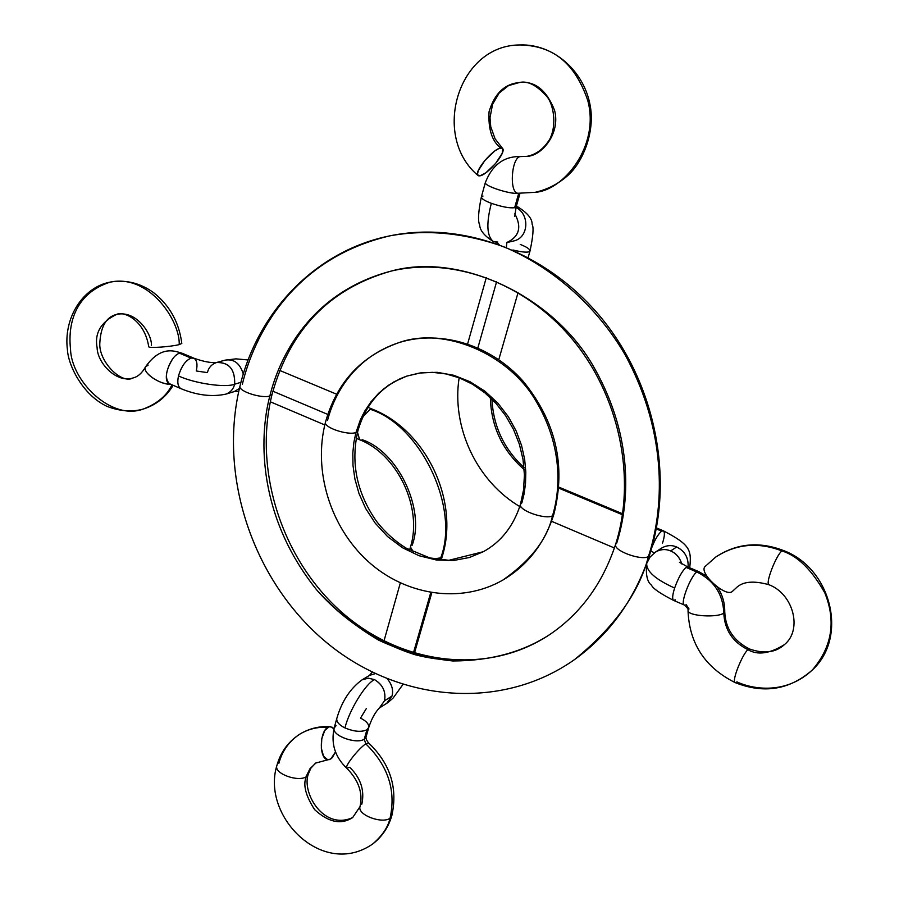 <?xml version="1.0" encoding="UTF-8"?>
<svg xmlns="http://www.w3.org/2000/svg" width="899" height="899" viewBox="0 0 899 899"><rect width="100%" height="100%" fill="white"/><g stroke="black" fill="none" stroke-linecap="round" stroke-linejoin="round"><path stroke-width="1.35" d="M327.517 420.485C334.08 395.043 353.228 357.566 399.527 342.418C444.151 326.719 507.991 353.419 535.523 400.28C563.268 446.455 560.38 490.247 552.492 515.835C545.547 519.869 518.386 510.497 520.454 504.384L521.892 502.856L524.095 493.809L525.51 483.527L525.814 471.975L524.634 459.22L521.566 445.488L516.251 431.149L508.396 416.799L497.9 403.19L484.943 391.211L469.997 381.704L453.838 375.299L437.341 372.332L421.406 372.725L406.786 376.108L400.19 378.693L388.469 385.266L378.749 393.189L370.95 401.875L364.915 410.843L360.409 419.754L355.959 432.531L357.914 430.79L355.959 432.531L353.914 442.151L352.801 453.118L352.992 465.435L354.903 479.01L358.993 493.529L365.679 508.508L375.22 523.162L387.593 536.579L402.437 547.716L419.058 555.717L436.431 560.01L453.512 560.493L469.368 557.515L483.314 551.716L469.368 557.515L453.512 560.493L436.431 560.01L419.058 555.717L402.437 547.716L387.593 536.579L375.22 523.162L365.679 508.508L358.993 493.529L354.903 479.01L352.992 465.435L352.801 453.118L353.914 442.151L355.959 432.531C348.194 435.61 323.719 427.699 325.449 422.272L325.472 422.193M552.492 515.835L553.829 514.374L552.492 515.835C547.367 539.029 530.893 560.403 503.058 579.956C530.893 560.403 547.367 539.029 552.492 515.835C560.38 490.247 563.268 446.455 535.523 400.28C507.991 353.419 444.151 326.719 399.527 342.418C441.252 329.675 490.562 344.913 522.724 380.76C555.885 421.08 566.258 465.615 553.829 514.374C544.614 543.367 527.691 565.224 503.058 579.956C460.794 604.364 405.179 595.43 367.736 561.111C330.203 526.792 312.931 470.548 325.449 422.272C323.719 427.699 348.194 435.61 355.959 432.531L362.488 415.327L370.95 401.875L383.356 389.098L394.088 381.772L406.786 376.108L419.383 373.074L432.588 372.332L446.084 373.95L459.558 377.951L472.616 384.289L484.898 392.852L496.023 403.426L505.654 415.731L513.52 429.441L519.352 444.151L523.016 459.445L524.42 474.874L523.544 490L520.454 504.384C518.386 510.497 545.547 519.869 552.492 515.835M242.325 384.379C253.833 335.866 292.467 258.44 390.132 235.796C426.384 229.178 464.244 232.819 503.71 246.731C554.863 268.082 598.329 308.829 624.917 354.442C669.564 436.487 662.968 511.711 648.437 556.492C641.965 561.055 613.309 550.84 615.59 544.412L616.736 543.052C629.075 504.406 634.334 439.094 594.677 368.612C555.503 297.254 461.198 251.63 391.02 271.127C311.616 291.973 279.78 355.285 269.835 396.032L272.094 394.212L269.835 396.032C258.451 439.15 258.418 517.824 317.313 590.665C343.474 620.063 377.715 643.021 415.293 654.775C465.884 667.71 514.947 657.315 549.48 634.728C522.69 652.146 490.449 660.889 452.77 660.967C427.609 658.405 402.932 651.483 378.737 640.2C355.599 626.592 335.125 610.084 317.313 590.665C258.418 517.824 258.451 439.15 269.835 396.032C261.778 398.74 238.347 391.368 239.954 386.244L239.966 386.165M648.437 556.492L649.483 555.2L648.437 556.492C639.122 592.621 614.568 626.929 574.764 659.416C614.568 626.929 639.122 592.621 648.437 556.492C662.968 511.711 669.564 436.487 624.917 354.442C598.329 308.829 554.863 268.082 503.71 246.731C464.244 232.819 426.384 229.178 390.132 235.796C463.39 220.693 547.469 252.293 601.51 318.111C655.483 383.974 674.261 478.414 649.483 555.2C634.75 599.33 609.848 634.076 574.764 659.416C499.63 712.649 395.223 701.31 324.089 640.481C252.72 579.653 218.097 476.133 239.954 386.244C238.347 391.368 261.778 398.74 269.835 396.032C279.78 355.285 311.616 291.973 391.02 271.127C451.489 256.586 523.903 281.69 571.753 338.552C619.523 395.38 636.627 478.437 615.59 544.412C613.309 550.84 641.965 561.055 648.437 556.492M366.343 708.536L360.499 718.121C366.286 720.976 369.039 724.088 368.759 727.46L366.927 729.763L364.264 739.192L366.095 736.865L364.264 739.192L365.781 743.844C388.098 765.656 396.189 790.446 390.054 818.214C388.02 827.204 382.232 835.789 372.703 843.97C322.651 878.795 261.429 816.292 276.768 765.903C274.352 773.848 298.277 782.197 306.244 776.77L309.964 768.735L316.347 762.566L309.964 768.735L306.604 775.567L306.244 776.77L308.256 774.208L306.244 776.77C302.828 784.793 305.638 795.761 314.661 809.662C328.45 822.36 341.114 825.001 352.666 817.584C341.114 825.001 328.45 822.36 314.661 809.662C305.638 795.761 302.828 784.793 306.244 776.77C298.277 782.197 274.352 773.848 276.768 765.903L276.791 765.802M278.892 763.251C282.185 750.822 289.253 741.057 300.086 733.977C308.705 728.932 317.909 726.729 327.708 727.347L330.36 726.628L333.945 728.819M335.507 751.935L330.798 758.981L328 759.767C319.033 759.385 319.269 732.258 327.708 727.347C317.909 726.729 308.705 728.932 300.086 733.977C309.323 728.471 319.415 726.01 330.36 726.628M366.073 736.955C365.679 738.315 366.534 740.327 368.635 742.979C390.312 763.689 398.021 787.985 391.773 815.865C388.334 827.462 381.985 836.834 372.703 843.97C382.232 835.789 388.02 827.204 390.054 818.214L391.773 815.865L390.054 818.214C396.189 790.446 388.098 765.656 365.781 743.844L368.635 742.979L365.781 743.844C358.589 748.474 344.272 766.589 346.767 768.218C344.272 766.589 358.589 748.474 365.781 743.844L364.264 739.192L366.927 729.763L368.759 727.46L366.095 736.865M369.624 675.329L375.22 673.666L369.624 675.329L362.027 679.869C350.127 688.578 341.71 701.501 336.754 718.627C336.44 721.919 339.17 725.01 344.946 727.909C349.183 710.3 365.533 683.689 374.49 679.61L368.23 678.172L362.027 679.869L368.275 678.172L374.501 679.61C382.738 684.555 386.076 691.612 384.514 700.771L379.299 708.064L384.514 700.771L391.986 696.084L386.637 703.434L391.986 696.084L384.514 700.771C386.154 691.769 382.805 684.712 374.49 679.61C365.533 683.689 349.183 710.3 344.946 727.909C354.195 731.719 361.51 732.337 366.927 729.763C361.353 732.314 354.026 731.696 344.958 727.909C339.215 725.066 336.484 721.964 336.754 718.627L336.788 718.526M387.435 679.026C392.031 684.69 393.548 690.376 391.986 696.084C393.526 690.286 392.009 684.6 387.435 679.026M359.701 439.768L357.499 432.408L359.634 439.746C397.38 454.231 422.901 507.868 410.427 547.075L413.394 551.997L410.45 547.008M434.116 558.875L440.724 557.852C460.007 507.845 420.732 425.205 370.231 409.281L362.982 416.675L370.231 409.281L372.557 409.247L370.231 409.281C420.732 425.205 460.007 507.845 440.724 557.852L440.162 559.796L442.342 556.088L440.724 557.852L434.116 558.875M216.569 362.511C229.166 362.275 235.201 369.5 234.661 384.199C225.593 387.986 194.589 383.48 178.508 375.939C194.589 383.48 225.593 387.986 234.661 384.199L240.954 382.311L234.661 384.199C233.482 389.042 230.549 392.357 225.874 394.133C230.515 392.391 233.437 389.087 234.661 384.199C235.077 369.343 229.054 362.106 216.569 362.511L225.065 360.162C233.864 358.622 239.954 363.252 243.314 374.04C240.011 363.308 233.92 358.679 225.065 360.162L235.954 358.858L248.135 359.96M178.508 375.939C177.092 382.468 177.878 386.694 180.845 388.615C177.867 386.626 177.081 382.401 178.508 375.939C181.295 366.477 185.486 360.533 191.094 358.094L193.937 358.218C196.948 360.229 197.724 364.477 196.274 370.972L207.411 372.624C208.602 367.635 211.625 364.275 216.49 362.533L216.58 362.511C211.141 363.072 203.601 361.634 193.937 358.218L191.094 358.094L179.643 353.251L191.094 358.094C185.587 360.398 181.384 366.354 178.508 375.939M171.956 384.794C167 395.481 157.426 403.572 143.222 409.067C111.33 420.957 71.291 381.03 70.527 349.115C67.672 323.505 75.359 293.153 110.363 282.072C149.245 273.88 180.182 320.864 179.216 344.609L181.812 343.418C179.058 322.224 169.585 305.244 153.403 292.501C140.03 282.96 125.691 279.488 110.363 282.072C82.686 287.129 63.245 318.122 67.447 349.969C68.29 365.174 82.472 394.886 106.936 406.337C119.882 411.304 131.973 412.214 143.222 409.067C157.426 403.572 167 395.481 171.956 384.794M151.459 345.531C151.976 333.563 136.064 309.84 116.533 314.448C100.879 322.044 94.406 333.147 97.114 347.744C97.474 363.511 117.005 383.457 132.973 377.973C117.005 383.457 97.474 363.511 97.114 347.744C94.406 333.147 100.879 322.044 116.533 314.448C106.138 316.942 100.553 326.742 99.778 343.868C99.205 361.982 121.556 384.525 132.973 377.973C137.873 376.782 142.031 373.13 145.436 367.006L148.166 365.061M361.814 804.245C364.803 790.446 360.769 778.129 349.733 767.285L346.767 768.218C358.723 780.422 363.129 793.244 359.982 806.695L360.016 806.594M390.054 818.214C382.378 824.169 357.341 815.067 359.982 806.695C357.341 815.067 382.378 824.169 390.054 818.214M430.745 592.576L413.416 652.932L430.745 592.576M327.775 414.417L272.869 391.211L327.775 414.417M238.718 391.526L234.268 391.582L239.415 388.48L234.381 391.548L225.874 394.133C211.872 397.1 196.859 395.268 180.845 388.615L180.935 388.649M182.508 353.386L179.643 353.251L182.508 353.386L193.937 358.218M116.533 314.448C123.433 310.728 144.604 319.842 148.728 346.744L148.717 346.722C148.447 348.407 171.001 346.756 179.216 344.609C180.182 320.864 149.245 273.88 110.363 282.072M170.45 384.143C159.752 384.671 142.458 372.939 145.436 367.006C141.941 372.411 160.539 385.188 170.45 384.143M179.643 353.251C170.495 355.116 161.348 380.67 169.45 383.716C164.573 378.636 165.697 370.287 172.81 358.656M175.429 355.768L176.384 354.97M412.147 545.255C425.598 509.666 397.864 451.253 362.072 439.678M336.754 718.627L334.147 728.044C331.574 735.787 356.869 744.563 364.264 739.192C356.476 744.518 331.731 735.809 334.147 728.044L336.102 725.628M333.934 728.864L332.338 727.302L329.27 726.695L324.797 730.438L321.797 738.517L321.325 748.215L323.539 756.183L327.663 759.722L329.236 759.666L332.304 757.688L335.484 751.879M736.843 681.858C752.991 689.432 785.838 694.781 812.246 670.081C832.047 647.044 836.25 621.333 824.855 592.958C811.73 569.708 797.413 555.694 781.916 550.93L783.355 550.48L781.916 550.93C758.205 541.782 736.112 543.839 715.649 557.099L705.389 566.258M724.74 611.567C725.381 628.468 733.663 640.953 749.586 649.022C764.139 654.067 775.781 652.573 784.524 644.549C769.791 653.73 757.587 655.438 747.923 649.674L749.586 649.022L747.923 649.674C757.587 655.438 769.791 653.73 784.524 644.549C802.717 629.705 793.356 593.868 768.937 584.721C765.139 583.417 776.242 555.065 781.916 550.93C776.242 555.065 765.139 583.417 768.937 584.721C753.497 580.428 742.574 581.496 736.146 587.935L732.168 591.598C725.448 597.352 698.703 573.09 704.928 566.673L715.649 557.099C736.112 543.839 758.205 541.782 781.916 550.93C797.413 555.694 811.73 569.708 824.855 592.958C836.25 621.333 832.047 647.044 812.246 670.081C848.656 636.818 831.002 568.033 783.355 550.48C758.947 541.187 736.382 543.401 715.649 557.099M688.027 610.533L688.027 610.59C687.656 616.175 717.953 617.973 723.819 613.028C724.504 629.705 732.539 641.92 747.923 649.674C742.203 654.438 731.505 681.307 735.09 682.577C731.505 681.307 742.203 654.438 747.923 649.674C732.539 641.92 724.504 629.705 723.819 613.028L724.74 611.511L723.819 613.028C723.01 594.183 714.008 580.496 696.815 571.966L698.534 571.517L696.815 571.966L686.083 567.426C682.184 570.876 678.363 577.742 674.643 588.036C655.641 579.507 646.325 571.314 646.707 563.482C646.325 571.314 655.641 579.507 674.643 588.036C672.452 594.936 672.092 599.06 673.553 600.386L675.396 599.88M686.049 604.465L689.027 608.994M646.741 563.347L650.168 556.919L655.517 552.042C660.63 549.177 665.665 548.806 670.643 550.952C675.981 553.166 679.711 557.504 681.813 563.965C679.756 557.56 676.037 553.222 670.643 550.952L676.632 546.974C684.824 551.053 688.656 557.762 688.106 567.112C688.578 557.627 684.757 550.918 676.632 546.974C671.688 544.85 666.676 545.21 661.597 548.075C666.609 545.221 671.632 544.85 676.632 546.974L670.643 550.952C665.608 548.806 660.563 549.177 655.517 552.042L655.506 552.042M687.825 566.988L686.083 567.426L687.825 566.988L698.534 571.517L706.962 576.293M689.421 567.662L689.825 566.741L689.421 567.662M648.763 558.953L649.157 556.234L648.763 558.953M650.809 550.941L654.292 552.896L650.809 550.941M490.36 397.65C491.18 426.598 502.462 450.579 524.196 469.593C502.462 450.579 491.18 426.598 490.36 397.65M499.091 244.449L497.035 242.797L499.091 244.449M518.06 207.028L516.228 206.669L518.06 207.028C527.589 213.097 532.264 218.817 532.096 224.199C533.849 227.245 533.163 236.134 530.039 250.888C529.848 249.023 526.578 246.877 520.229 244.438M506.238 247.753L506.89 242.573L506.373 247.236M514.779 213.76C522.027 227.177 519.296 236.797 506.587 242.64C519.274 236.785 522.004 227.166 514.779 213.76M497.799 242.045L493.832 241.853C486.842 236.954 486.011 224.098 491.337 203.309C501.608 206.804 509.373 208.276 514.633 207.736L516.195 206.77L514.633 207.736L518.712 193.319L514.633 207.736C509.194 208.242 501.428 206.77 491.326 203.309C484.887 200.882 481.549 198.78 481.336 197.027C481.493 198.746 484.831 200.848 491.337 203.309C486.011 224.098 486.842 236.954 493.832 241.853L493.956 241.898M520.263 156.583L527.039 156.325L520.263 156.583C511.407 157.482 508.991 192.869 517.959 193.263L535.051 192.33C563.482 190.689 600.139 145.84 587.721 100.317C572.978 57.57 547.941 45.568 519.847 44.95C547.941 45.568 572.978 57.57 587.721 100.317C600.139 145.84 563.482 190.689 535.051 192.33C547.57 189.532 558.717 183.722 568.505 174.9C583.912 160.629 594.565 131.187 590.407 106.88C584.856 71.459 553.57 43.635 519.847 44.95C457.849 45.04 431.115 136.266 477.998 175.462L479.931 175.856C487.786 174.766 506.8 152.156 502.53 148.38L500.709 147.975C492.023 141.323 488.135 129.242 489.056 111.734C494.495 93.608 504.609 83.877 519.397 82.506C534.748 80.753 546.457 89.979 554.526 110.184C560.864 133.704 541.333 156.19 527.039 156.325C536.209 154.572 543.783 148.863 549.761 139.199C557.537 123.646 552.75 103.542 547.165 96.901C536.95 85.304 527.691 80.505 519.397 82.506C504.609 83.877 494.495 93.608 489.056 111.734C488.135 129.242 492.023 141.323 500.709 147.975C492.967 148.829 473.627 171.799 477.998 175.462M518.734 193.218L535.051 192.33M812.246 670.081C789.58 689.859 763.858 694.017 735.09 682.577L735.135 682.588M662.541 543.086C664.664 536.355 664.945 532.264 663.395 530.826L661.686 531.174L656.259 528.904L661.686 531.174C658.709 533.354 655.472 538.591 651.989 546.884M622.468 514.767L558.875 488.179L622.468 514.767M512.902 249.989C523.274 252.518 528.983 252.821 530.039 250.888C529.073 252.821 523.364 252.529 512.902 249.989M477.863 347.891L496.63 281.657L477.863 347.891M516.004 207.455C529.859 214.007 528.904 237.853 513.734 240.954C528.837 237.741 529.994 214.389 516.004 207.455M518.307 193.285C510.722 194.656 483.572 185.778 485.359 182.531C483.988 186.037 510.486 194.487 518.307 193.285M485.37 182.486L481.336 197.027L483.01 196.049M650.573 550.84C654.135 540.895 657.832 534.332 661.686 531.174L663.395 530.826L656.439 527.927M646.707 563.482C645.617 574.776 647.213 582.013 651.494 585.17C652.944 588.542 660.304 593.61 673.553 600.386C672.092 598.992 672.452 594.868 674.643 588.047C678.284 577.9 682.094 571.034 686.083 567.426L696.815 571.966C690.837 575.765 679.914 603.611 684.24 604.982L684.285 605.005M673.553 600.386L684.24 604.982C679.992 603.454 690.634 576.147 696.815 571.966C714.008 580.496 723.01 594.183 723.819 613.028C717.953 617.973 687.656 616.175 688.027 610.59C689.263 643.437 704.951 667.44 735.09 682.577M479.931 175.856L485.82 172.855L495.529 163.562L502.215 153.313L502.743 148.638L501.957 148.032L499.069 148.436L494.81 150.92L484.954 160.337L478.257 170.686L477.481 174.204L478.661 175.833L479.931 175.856M357.914 430.79C365.927 403.381 382.221 385.154 406.786 376.108M357.892 430.868C350.531 462.738 356.734 492.866 376.479 521.251C385.019 532.219 394.942 541.198 406.258 548.199L429.846 557.931L448.826 560.302L483.314 551.716C501.159 541.883 513.543 526.106 520.454 504.384M399.527 342.418C361.432 355.667 336.743 382.289 325.449 422.272M272.094 394.212C289.972 329.585 329.618 288.557 391.02 271.127M272.071 394.279C253.113 469.963 281.702 559.178 341.564 612.095C401.37 665.002 487.224 676.048 549.48 634.728C580.54 613.792 602.577 583.687 615.59 544.412M390.132 235.796C315.448 250.742 257.653 311.829 239.954 386.244M308.256 774.208L310.818 768.252L315.549 763.105L328 759.767M379.288 708.064L388.031 702.49L393.11 698.062L402.864 684.589M173.181 385.323C165.955 397.144 155.977 405.067 143.222 409.067M308.222 774.309C301.704 792.794 323.595 830.755 352.666 817.584L359.982 806.695M414.417 653.236L431.801 592.756M441.24 559.92L442.342 556.088C459.49 500.698 426.07 430.318 372.557 409.247L368.006 407.348M270.341 401.797L324.786 424.935M356.229 438.296L359.634 439.746M182.407 353.352C176.541 351.869 161.573 343.901 145.436 367.006M180.845 388.615L169.54 383.749M279.758 370.455L336.597 394.212M410.427 547.075L409.584 550.064M400.313 582.979L383.974 641.009M369.377 675.486L372.197 672.205M368.759 727.46C371.534 718.975 375.052 712.491 379.322 708.041L379.142 708.154M346.767 768.218C335.024 757.037 330.81 743.642 334.147 728.044M300.086 733.977C288.321 741.484 280.555 752.126 276.768 765.903M724.74 611.511C724.83 602.69 722.358 594.497 717.301 586.946M679.442 562.291L687.78 566.966M689.488 567.685L689.791 566.853M520.543 507.002C477.088 481.875 451.354 427.587 459.131 377.794M517.948 206.995L516.284 206.467M516.183 206.815L514.678 216.412M520.914 156.561L527.039 156.325M502.53 148.38L495.057 138.783L490.753 126.725L490 117.702L492.585 104.25L499.147 93.08L508.531 85.607L519.397 82.506M558.964 487.168L622.614 513.779M498.788 359.634L518.049 292.636M528.163 257.429L530.039 250.888M506.587 242.64L513.734 240.954M519.982 193.386L516.195 206.77M520.847 156.561C504.17 156.078 492.337 164.742 485.359 182.531M493.832 241.853C484.572 236.122 479.864 230.459 479.673 224.862C477.729 221.132 478.29 211.849 481.336 197.027M496.158 242.595L495.945 243.337M486.314 277.533L467.626 343.912M524.038 467.57C504.058 449.219 493.349 426.407 491.91 399.145M551.503 521.274L614.422 547.997M689.825 566.741C691.668 549.334 689.342 544.401 663.395 530.826M661.597 548.075L655.517 552.042M688.027 610.59C688.612 609.522 687.353 607.645 684.24 604.982"/></g></svg>
